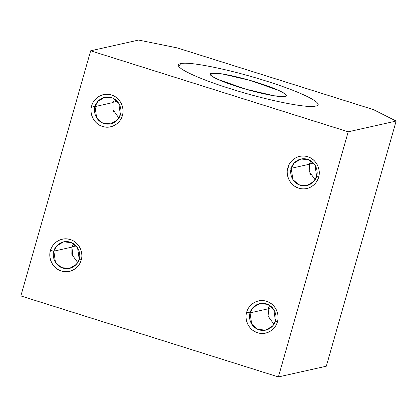 <?xml version="1.0" encoding="UTF-8"?>
<svg xmlns="http://www.w3.org/2000/svg" width="417" height="417" viewBox="0 0 417 417"><rect width="100%" height="100%" fill="white"/><g stroke="black" fill="none" stroke-linecap="round" stroke-linejoin="round"><path stroke-width="0.63" d="M90.682 50.796L348.211 131.803L396.15 121.066L373.481 109.629L177.267 47.913L138.616 40.058L90.682 50.796L20.85 295.934L278.384 376.942L20.85 295.934L90.682 50.796L138.616 40.058L177.267 47.913L373.481 109.629L396.15 121.066L348.211 131.803L278.384 376.942L326.318 366.204L278.384 376.942L348.211 131.803L90.682 50.796M315.659 106.074C307.454 108.55 266.4 100.216 230.632 88.795C194.312 77.536 170.136 65.36 180.759 63.639C188.964 61.163 230.017 69.498 265.785 80.919C302.106 92.173 326.282 104.354 315.659 106.074M326.318 366.204L396.15 121.066L326.318 366.204M287.902 167.624C290.076 159.237 299.432 153.837 307.704 156.729C315.82 158.966 321.325 168.911 318.557 177.267C316.383 185.654 307.027 191.054 298.754 188.156C290.639 185.925 285.134 175.979 287.902 167.624C285.973 172.023 287.469 184.377 298.754 188.156C310.159 191.512 317.863 182.057 318.557 177.267L316.597 176.276C316.023 180.238 309.654 188.057 300.219 185.284C290.889 182.156 289.653 171.945 291.248 168.301L292.87 179.571L298.88 184.778L306.896 185.57L313.766 181.484L316.597 176.276L318.557 177.267C320.485 172.862 318.989 160.514 307.704 156.729C296.299 153.378 288.595 162.833 287.902 167.624L291.248 168.301L287.902 167.624M91.683 105.902C93.861 97.515 103.218 92.115 111.49 95.008C119.606 97.244 125.11 107.19 122.343 115.545C120.169 123.932 110.813 129.333 102.54 126.44C94.424 124.203 88.92 114.258 91.683 105.902C89.759 110.307 91.255 122.655 102.54 126.44C113.945 129.791 121.649 120.336 122.343 115.545L120.383 114.555C119.809 118.517 113.434 126.335 104.005 123.562C94.675 120.435 93.439 110.224 95.034 106.585L96.655 117.855L102.665 123.057L110.682 123.849L117.547 119.762L120.383 114.555L122.343 115.545C124.271 111.146 122.775 98.793 111.49 95.008C100.085 91.657 92.376 101.112 91.683 105.902L95.034 106.585L91.683 105.902M246.718 312.192C248.897 303.805 258.248 298.405 266.526 301.298C274.641 303.534 280.141 313.48 277.378 321.835C275.199 330.222 265.843 335.622 257.57 332.73C249.455 330.493 243.95 320.548 246.718 312.192C244.795 316.597 246.285 328.945 257.57 332.73C268.981 336.081 276.685 326.626 277.378 321.835L275.413 320.845C274.839 324.807 268.47 332.625 259.04 329.852C249.71 326.725 248.475 316.513 250.064 312.87L251.691 324.139L257.696 329.347L265.712 330.139L272.582 326.052L275.413 320.845L277.378 321.835C279.301 317.431 277.811 305.082 266.526 301.298C255.115 297.947 247.411 307.402 246.718 312.192L250.064 312.87L246.718 312.192M50.504 250.471C52.683 242.084 62.034 236.684 70.311 239.582C78.422 241.818 83.926 251.759 81.164 260.114C78.985 268.506 69.629 273.906 61.356 271.008C53.24 268.772 47.736 258.832 50.504 250.471C48.581 254.876 50.071 267.224 61.356 271.008C72.761 274.365 80.471 264.904 81.164 260.114L79.199 259.124C78.625 263.085 72.256 270.904 62.821 268.131C53.491 265.003 52.261 254.792 53.85 251.154L55.477 262.423L61.481 267.625L69.498 268.423L76.368 264.336L79.199 259.124L81.164 260.114C83.087 255.715 81.596 243.361 70.311 239.582C58.901 236.225 51.197 245.681 50.504 250.471L53.85 251.154L50.504 250.471M313.48 163.047L309.419 163.959L313.48 163.047M309.69 172.972L310.425 174.608M315.08 179.711L309.226 171.481L309.331 164.251L291.248 168.301C291.822 164.34 298.191 156.521 307.621 159.299C316.951 162.427 318.187 172.638 316.597 176.276L314.971 165.007L308.966 159.8L300.944 159.007L294.079 163.094L291.248 168.301L309.331 164.251L310.847 160.816M117.266 101.331L113.205 102.238L117.266 101.331M118.866 117.99L113.012 109.76L113.111 102.546M113.476 111.25L114.211 112.887M113.116 102.53L95.034 106.585C95.608 102.624 101.977 94.805 111.407 97.578C120.737 100.705 121.972 110.917 120.383 114.555L118.756 103.286L112.752 98.084L104.73 97.286L97.865 101.373L95.034 106.585L113.116 102.53L114.633 99.095M272.296 307.616L268.235 308.528L272.296 307.616M273.896 324.28L268.042 316.05L268.147 308.82L269.246 319.177M268.147 308.82L250.064 312.87C250.638 308.914 257.008 301.095 266.442 303.868C275.773 306.995 277.008 317.207 275.413 320.845L273.792 309.576L267.782 304.368L259.765 303.576L252.895 307.663L250.064 312.87L268.147 308.82L269.663 305.385M76.082 245.9L72.021 246.807L76.082 245.9M77.682 262.559L71.828 254.328L71.933 247.104L73.027 257.456M71.933 247.104L53.85 251.154C54.424 247.192 60.793 239.374 70.228 242.147C79.558 245.274 80.789 255.485 79.199 259.124L77.572 247.854L71.568 242.652L63.551 241.86L56.681 245.941L53.85 251.154L71.933 247.104L73.449 243.669M315.653 106.08C326.23 104.349 302.179 92.204 265.785 80.924C230.09 69.53 188.932 61.158 180.759 63.645L178.685 66.345M284.999 96.436C280.516 97.781 258.149 93.246 238.618 87.012C218.826 80.877 205.612 74.226 211.419 73.288C215.897 71.943 238.263 76.478 257.795 82.717C277.592 88.847 290.8 95.498 284.999 96.436L286.203 95.686L284.837 93.794L278.671 90.411L250.351 80.476L222.282 73.939L211.419 73.288L210.84 75.31L211.419 73.288L210.21 74.038L211.575 75.93L217.742 79.313L246.061 89.248L274.136 95.785L284.999 96.436"/></g></svg>
